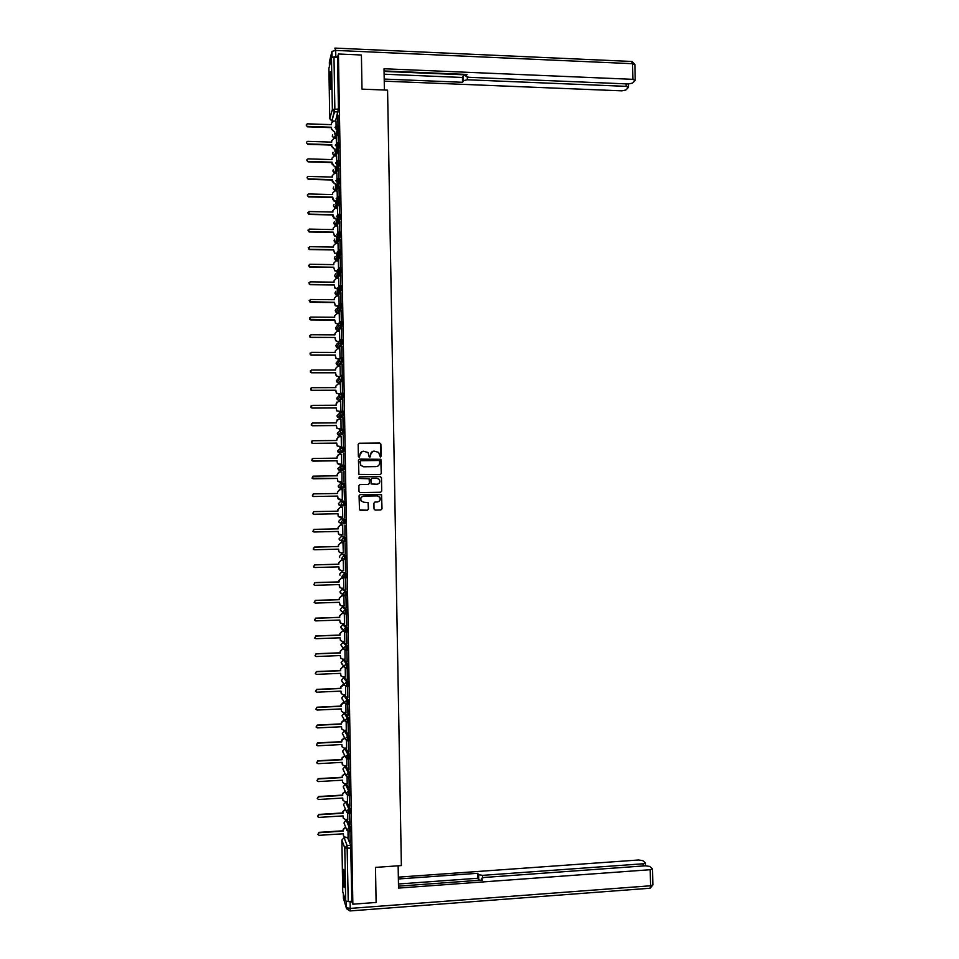 <?xml version="1.0" encoding="UTF-8"?>
<svg xmlns="http://www.w3.org/2000/svg" width="959" height="959" viewBox="0 0 959 959"><rect width="100%" height="100%" fill="white"/><g stroke="black" fill="none" stroke-linecap="round" stroke-linejoin="round"><path stroke-width="1.44" d="M380.315 457.023L381.095 456.22L380.891 444.149L379.728 443.022L359.289 443.238L358.175 444.389L358.378 456.496L359.193 457.287L359.949 454.914C360.128 452.696 361.327 451.461 363.533 451.221L368.1 452.54L369.143 456.856L370.558 456.352L370.522 454.782C370.713 452.576 371.9 451.341 374.094 451.102L378.613 452.372L380.315 457.023M380.483 457.011L380.471 443.478L358.762 443.37M359.409 457.251L359.949 454.914M369.958 457.131L370.522 454.782M350.455 831.741L350.383 827.078L347.23 819.705M350.155 813.532L350.071 808.869L346.942 801.928M349.831 795.311L349.759 790.684L346.643 784.162M349.52 777.114L349.46 772.498L346.355 766.397M349.208 758.941L349.148 754.325L346.055 748.655M348.896 740.768L348.836 736.164L345.755 730.914M348.573 722.606L348.537 718.015L345.468 713.196M348.261 704.469L348.225 699.878L345.168 695.479M347.949 686.332L347.913 681.753L344.88 677.773M347.626 668.207L347.614 663.64L344.581 660.08M347.314 650.094L347.302 645.527L344.293 642.398M346.99 631.993L347.002 627.438L343.993 624.717M346.667 613.904L346.69 609.361L343.706 607.059M346.331 595.827L346.391 591.283L343.406 589.401M344.88 577.893L342.531 575.64L344.808 573.254L341.895 571.792L346.079 573.218L344.808 573.254L344.725 577.798M345.624 559.708L342.543 558.713L342.231 557.575L344.497 555.201L341.596 554.158L345.779 555.165L344.497 555.201L344.341 559.744M341.296 536.537L345.468 537.136L344.197 537.16L344.281 541.787L342.267 540.696L341.919 539.533L344.197 537.16L341.296 536.537L339.078 538.85L339.402 539.989L341.224 540.432M340.505 417.956L343.418 415.762L340.337 414.935L340.301 415.858M331.203 77.799L330.34 71.745L329.764 83.313L330.627 89.367L331.203 77.799M344.713 880.889C344.449 872.774 343.993 868.974 343.37 869.465L343.094 876.106C343.358 884.174 343.802 887.986 344.437 887.531L344.713 880.889M374.022 508.953L375.185 510.068L380.903 509.96L382.018 508.797L381.55 494.688L360.176 494.604L359.062 495.767L359.493 509.864L367.393 510.224L368.508 509.061L368.196 502.648L363.809 502.24L361.279 500.97C360.188 498.392 360.992 496.786 363.713 496.139L377.175 495.899L379.632 497.098C380.819 499.675 380.028 501.305 377.283 501.989L375.041 502.036L373.926 503.199L374.022 508.953M338.431 54.004L361.411 55.011L361.999 89.139L387.58 90.146L401.365 865.581L375.496 867.392L376.108 902.455L352.852 904.193L338.431 54.004L337.556 57.36L333.984 57.204L334.859 108.894L331.898 120.822M380.291 474.561L381.394 473.41L380.891 459.289L359.565 459.133L358.45 460.284L358.906 474.405L380.291 474.561M381.478 477.678L381.706 491.104L380.603 492.255L360.14 492.602L358.99 491.488L358.882 485.722L360.009 484.559L368.316 484.427L369.431 483.276L369.131 478.781L359.553 478.469L358.906 478.145L359.529 476.863L380.327 476.563L381.478 477.678L381.706 491.104M347.53 837.495L350.694 845.287L347.086 845.526L348.237 901.508L345.696 901.028L342.735 891.798M334.283 111.795L334.307 113.186M334.619 131.431L334.667 134.044M334.715 136.873L334.727 138M334.919 148.873L334.955 151.438M335.003 154.231L335.027 155.406M335.206 166.315L335.254 168.844M335.302 171.601L335.314 172.836M335.506 183.78L335.542 186.262M335.59 188.983L335.614 190.266M335.794 201.246L335.842 203.692M336.094 218.724L336.129 221.121M336.393 236.214L336.429 238.563M336.681 253.703L336.729 256.017M336.981 271.217L337.017 273.483M337.088 277.894L337.1 278.494M338.839 288.551L338.671 278.434L336.285 278.482L334.068 280.699L334.092 282.162L310.081 281.862L309.301 284.164L310.129 284.463L334.14 284.751L334.991 288.275L337.268 288.731L337.316 290.961M337.388 295.372L337.4 296.031M337.568 306.269L337.604 308.438M337.688 312.85L337.7 313.593M337.868 323.806L337.904 325.94M337.976 330.34L337.988 331.155M338.167 341.356L338.203 343.442M338.275 347.841L338.287 348.728M338.455 358.918L338.491 360.956M338.563 365.355L338.587 366.302M338.755 376.491L338.791 378.469M338.863 382.881L338.887 383.9M339.054 394.065L339.078 395.767M339.162 400.418L339.174 401.509M339.354 411.663L339.378 413.329M339.426 415.858L339.45 417.836M339.45 417.956L339.474 419.119M339.642 429.26L339.678 430.903M339.714 433.384L339.75 435.41M339.75 435.506L339.774 436.741M339.942 446.87L339.966 448.488M340.013 450.922L340.049 453.008M340.049 453.08L340.073 454.386M340.241 464.492L340.265 466.086M340.313 468.46L340.373 472.032M340.541 482.125L340.565 483.696M340.637 488.239L340.661 489.689M340.841 499.771L340.865 501.305M340.936 505.837L340.96 507.347M341.14 517.44L341.164 518.927M341.224 522.607L341.26 525.005M341.428 535.122L341.452 536.537M341.524 540.516L341.56 542.674M341.728 552.816L341.752 554.158M341.824 558.426L341.86 560.356M342.027 570.521L342.051 571.792M342.123 576.359L342.159 578.049M342.327 588.227L342.351 589.437M342.435 594.316L342.459 595.743M342.627 605.956L342.651 607.095M342.735 612.274L342.759 613.46M342.926 623.698L342.95 624.753M343.034 630.255L343.058 631.178M343.226 641.439L343.238 642.434M343.346 648.26L343.358 648.907M343.526 659.193L343.538 660.116M343.825 676.958L343.837 677.821M344.125 694.736L344.137 695.527M344.425 712.525L344.437 713.244M344.725 730.326L344.737 730.974M352.852 904.193L351.845 901.244L348.237 901.508M337.556 57.36L338.431 109.026L335.53 121.11M328.913 68.401L331.49 57.864L333.984 57.204M337.808 115.068L337.976 125.281L337.964 115.08M338.107 132.786L338.275 143.011L338.263 132.786M336.453 147.171L336.309 138.492L333.936 138.492L331.706 140.661L331.73 142.124L307.779 141.357C306.185 142.004 306.113 142.855 307.551 143.898L331.778 144.689L331.802 146.152L333.972 148.837L331.682 146.535L331.778 144.689M338.407 150.503L338.575 160.74L338.563 150.515M336.753 164.984L336.573 156.029M338.707 168.245L338.875 178.482L338.863 168.245M337.053 182.809L336.873 173.495M339.007 185.986L339.186 196.223L339.162 185.986M337.364 200.647L337.16 190.973M339.306 203.74L339.486 213.989L339.462 203.74M337.664 218.472L337.46 208.463M339.606 221.505L339.786 231.766L339.762 221.517M337.952 235.974L337.748 225.952M339.906 239.282L340.085 249.544L340.061 239.282M338.251 253.5L338.048 243.466M340.205 257.072L340.385 267.345L340.373 257.072M338.551 271.025L338.335 260.98M340.517 274.873L340.685 285.147L340.673 274.873M340.817 292.675L340.984 302.96L340.972 292.687M339.138 306.101L338.971 295.971L336.585 296.031L334.367 298.249L334.391 299.711L310.368 299.484L309.541 301.749L334.427 302.301L335.326 305.525L337.868 306.053M341.116 310.5L341.284 320.786L341.272 310.5M339.438 323.663L339.27 313.533L336.885 313.581L334.655 315.811L334.679 317.273L310.656 317.105L309.793 319.335L334.727 319.874L335.554 323.039L336.921 323.794L335.434 323.231L334.727 319.874M341.416 328.326L341.596 338.623L341.572 328.326M339.738 341.224L339.51 331.155M341.716 346.175L341.895 356.472L341.872 346.175M340.037 358.798L339.81 348.728M342.027 364.024L342.195 374.322L342.183 364.024M340.325 376.384L340.097 366.314M342.327 381.886L342.495 392.195L342.483 381.886M340.613 393.514L340.385 383.9M342.627 399.759L342.807 410.068L342.783 399.759M340.924 411.471L340.685 401.497M342.926 417.644L343.106 427.966L343.082 417.633M341.068 429.248L340.96 419.107M343.238 435.53L343.406 445.863L343.394 435.53M341.368 446.858L341.248 436.729M343.538 453.439L343.706 463.772L343.694 453.439M341.668 464.48L341.512 454.362M343.837 471.349L344.017 481.694L343.993 471.349M341.967 482.101L341.943 471.948L339.558 472.044L337.328 474.333L337.352 475.808L313.269 476.155L312.19 478.169L337.388 478.409L337.832 481.142L342.111 482.077L339.594 482.137L337.7 481.178L337.388 478.409M344.305 489.258L344.473 499.615L344.149 489.282M342.267 499.747L342.243 489.605L339.858 489.701L337.616 492.003L337.652 493.477L313.569 493.885L312.466 495.875L313.605 496.498L337.688 496.079L338.095 498.776L342.411 499.735L339.894 499.783L337.976 498.788L337.688 496.079M344.605 507.215L344.784 517.584M342.543 507.263L342.711 517.464M344.904 525.184L344.928 535.53L344.904 525.184M342.854 535.086L342.687 524.981M345.228 553.487L345.06 543.13L345.384 553.487M343.31 552.828L342.986 542.65M345.54 571.468L345.36 561.099L345.696 571.456M343.49 570.473L343.286 560.32M345.839 589.449L345.66 579.068L345.995 589.449M343.813 588.191L343.586 578.001M346.139 607.455L345.971 597.061L346.307 607.443M344.125 605.908L343.885 595.707M346.451 625.46L346.271 615.067L346.607 625.448M344.437 623.638L344.341 613.76M346.75 643.477L346.583 633.084L346.906 643.465M344.749 641.379L344.653 631.861M347.062 661.506L346.882 651.101L347.218 661.494M345.048 659.133L344.952 649.962M347.362 679.547L347.194 669.142L347.518 679.535M345.36 676.898L345.264 668.075M347.673 697.601L347.494 687.183L347.829 697.589M345.66 694.676L345.564 686.2M347.973 715.654L347.805 705.237L348.129 715.654M345.959 712.453L345.875 704.338M348.285 733.731L348.105 723.302L348.441 733.719M346.271 730.255L346.175 722.487M348.585 751.82L348.417 741.379L348.752 751.808M346.571 748.056L346.487 740.636M348.896 769.909L348.716 759.468L349.052 769.897M346.87 765.869L346.798 758.809M349.196 788.022L349.028 777.569L349.364 788.01M347.182 783.695L347.098 776.982M349.508 806.135L349.328 795.682L349.663 806.123M347.482 801.532L347.41 795.179M349.819 824.26L349.639 813.795L349.975 824.249M347.781 819.382L347.709 813.376M350.119 842.398L349.951 831.933L350.275 842.386M346.079 573.218L345.995 577.762M345.468 537.136L345.192 541.667M345.168 519.107L340.996 518.927L345.168 519.107L345.3 523.626L344.461 523.638M344.94 505.705L341.704 504.698L341.308 503.463L343.586 501.113L344.856 501.089L344.94 505.705L340.781 505.837L338.863 504.83L338.479 503.619L340.697 501.317L343.334 501.125M344.629 487.699L341.416 486.716L341.008 485.446L343.286 483.096L344.557 483.072L344.629 487.699L340.481 488.239L338.587 487.268L338.179 486.021L340.409 483.732L342.387 483.3M344.329 469.694L341.14 468.747L340.709 467.441L342.974 465.103L344.245 465.079L344.329 469.694L340.181 470.653L338.323 469.718L337.892 468.436L341.548 465.618M344.017 451.701L340.877 450.802L340.397 449.435L342.675 447.11L343.945 447.098L344.077 451.605L339.87 453.08M342.399 429.129L343.634 429.117L343.766 433.624L339.57 435.518M341.8 393.214L343.034 393.202L343.154 397.709L340.241 400.406L338.971 400.418M341.5 375.269L342.723 375.257L342.842 379.764L339.942 382.881L338.671 382.881M341.2 357.323L342.423 357.335L342.543 361.831L339.654 365.355L338.371 365.355M340.901 339.402L342.123 339.414L342.231 343.909L339.354 347.853L338.071 347.841M340.601 321.493L341.812 321.505L341.931 326L339.054 330.352L337.772 330.34M340.301 303.595L341.512 303.595L341.596 308.187L338.767 312.862L337.46 312.85M340.013 285.698L341.212 285.71L341.32 290.217L338.467 295.372L337.16 295.36M339.714 267.813L340.901 267.837L341.008 272.344L338.167 277.906L336.861 277.894M339.414 249.951L340.601 249.963L340.709 254.483L337.88 260.452L336.573 260.428M340.301 232.114L340.373 236.693L337.58 242.999L336.273 242.975M340.001 214.265L340.097 218.784L337.292 225.557L335.974 225.533M339.702 196.427L339.774 201.006L336.993 208.139L335.674 208.103M339.39 178.602L339.474 183.181L336.693 190.721L335.374 190.685M339.09 160.788L339.186 165.32L336.405 173.303L335.075 173.267M338.791 142.987L338.875 147.53L336.106 155.909L334.775 155.861M338.491 125.197L338.575 129.741L335.818 138.528L334.571 138.516M336.153 129.381L336.01 121.038L333.636 121.05L331.418 123.208L331.442 124.658L307.491 123.831C305.873 124.538 305.825 125.389 307.359 126.396L331.49 127.235L331.514 128.686L333.684 131.407L331.394 129.093L331.49 127.235M348.081 837.243L348.021 831.597M345.851 559.792L345.779 555.165M343.418 415.762L343.334 411.159L342.099 411.159M351.845 901.244L350.694 845.287M338.263 111.963L334.499 111.831L338.263 111.963M344.449 507.215L344.617 517.572M372.775 451.365L370.402 454.83M362.13 451.521L359.829 454.95M380.447 474.549L381.262 473.446L380.759 459.325L359.134 459.217M379.596 461.267L378.793 460.488L360.848 460.716L360.069 461.519L360.86 465.355L363.797 466.769L376.072 466.601C378.266 466.362 379.452 465.127 379.632 462.921L379.596 461.267M360.536 460.776L360.069 461.519M376.923 466.494L363.677 466.805L360.74 465.391L359.949 461.555M380.639 492.255L381.574 491.116M368.424 484.427L359.757 484.595M381.334 477.702L380.184 476.587L359.301 476.899M376.911 484.295C379.692 483.588 380.459 481.945 379.225 479.356L376.803 478.205L372.068 478.277L370.953 479.428L371.253 483.923L377.295 484.259M371.792 478.313L370.953 479.428M376.779 484.319L371.133 483.947L370.821 479.452M377.151 502.001L374.933 502.036M363.401 496.163C360.824 496.906 360.069 498.512 361.159 500.97L363.809 502.24M360.38 510.356L367.273 510.224L368.388 509.061L368.064 502.648L363.689 502.252M375.101 510.068L380.771 509.96L381.886 508.797L381.406 494.7L360.009 494.616M331.37 127.643L307.431 126.828L306.209 124.994M331.311 124.658L331.418 123.208M331.658 145.085L307.719 144.329L306.496 142.495M331.61 142.112L331.706 140.661M331.958 162.539L334.271 166.291L331.982 163.989L331.958 162.539L308.007 161.843L306.784 159.997M336.609 156.029L334.223 155.957L332.006 158.127L332.03 159.59L308.067 158.882C306.508 159.482 306.4 160.333 307.755 161.412L332.078 162.167M331.898 159.59L332.006 158.127M384.391 90.014L384.02 68.76L632.904 79.333L632.556 63.702L335.698 50.407L335.806 56.557L337.736 56.653M467.297 77.116L467.345 79.777L626.167 86.358L626.107 83.877M467.345 79.777L463.485 80.676L463.389 75.845L466.014 74.946M384.199 79.07L462.562 82.294L463.485 80.676M384.235 81.155L621.852 90.841L625.903 89.99L628.325 87.485L626.167 86.358M466.05 74.406L466.038 76.408L468.771 77.295L628.445 83.972L632.568 83.097L635.074 80.508L632.904 79.333M466.074 76.109L467.021 74.442L384.056 70.942M335.806 56.557L332.126 57.408M384.068 71.422L466.014 74.874M384.115 74.203L462.466 77.475L463.389 75.845M462.466 77.475L462.562 82.294M398.141 865.809L398.536 888.082L650.214 869.717L652.528 868.962L649.722 866.421L645.515 865.797L484.091 877.473L481.358 878.36L481.442 880.122L481.37 878.54M398.5 886.152L482.425 880.05L481.406 878.624M643.153 865.965L643.105 863.783L645.239 862.716L642.686 860.595L638.562 859.995L398.345 877.149M480.087 880.218L478.709 879.655L478.613 874.692L477.618 873.301L398.381 878.983M478.613 874.692L482.557 875.351L482.605 877.689M643.105 863.783L482.557 875.351M346.307 901.388L352.085 901.916M478.709 879.655L477.714 878.252L398.464 883.994M477.714 878.252L477.618 873.301M330.999 73.423L330.879 87.737M330.951 86.933L331.059 74.239M344.089 871.144L344.653 885.768M344.689 884.953L344.185 871.947M332.246 179.992L334.571 183.756L332.27 181.455L332.246 179.992L308.295 179.357L307.072 177.511M336.897 173.495L334.523 173.435L332.293 175.617L332.329 177.067L308.354 176.42C306.832 176.983 306.7 177.811 307.959 178.925L332.365 179.645M332.198 177.067L332.293 175.617M335.194 201.234L334.02 201.042L332.569 198.933L332.665 197.134L334.14 200.719L337.364 200.946M337.196 190.973L334.811 190.913L332.593 193.095L332.617 194.557L308.642 193.97C307.156 194.485 306.988 195.312 308.163 196.439L332.665 197.134M332.545 197.47L308.582 196.895L307.359 195.037M332.497 194.557L332.593 193.095M335.578 218.712L334.2 218.472L332.857 216.41L332.953 214.636L334.319 218.161L335.698 218.4M337.496 208.463L335.111 208.403L332.893 210.596L332.917 212.059L308.93 211.531L308.966 214.121L332.953 214.636M332.833 214.96L308.87 214.432L307.659 212.574M332.785 212.059L332.893 210.596M335.974 236.202L334.379 235.902L333.252 232.15L334.499 235.614L336.094 235.914M337.784 225.964L335.41 225.916L333.181 228.11L333.205 229.573L309.218 229.093L308.606 231.503L309.254 231.682L333.252 232.15M333.133 232.45L309.158 231.982L307.947 230.112M333.085 229.573L333.181 228.11M336.381 253.703L334.571 253.356L333.54 249.676L334.691 253.08L336.513 253.428M338.083 243.466L335.698 243.418L333.48 245.636L333.504 247.086L309.505 246.679L308.834 249.04L309.553 249.268L333.54 249.676M333.42 249.951L309.445 249.544L308.247 247.662M333.372 247.086L333.48 245.636M336.813 271.217L334.775 270.81L333.72 267.465L334.895 270.558L336.933 270.965M338.383 260.98L335.998 260.944L333.768 263.162L333.792 264.624L309.793 264.264L309.062 266.602L309.841 266.866L333.84 267.213M333.72 267.465L309.745 267.117L308.546 265.223M333.672 264.624L333.768 263.162M334.14 284.751L335.111 288.036L337.388 288.503M334.008 284.991L310.033 284.703L308.846 282.785M333.96 282.162L334.068 280.699M337.748 306.269L335.206 305.753L334.427 302.301M334.307 302.529L310.32 302.301L309.146 300.359M334.259 299.711L334.367 298.249M338.251 323.806L336.921 323.794M334.607 320.066L310.608 319.898L309.697 319.539L309.445 317.932M334.559 317.273L334.655 315.811M334.895 337.628L335.782 340.553L337.22 341.356L335.662 340.733L334.895 337.628L310.896 337.52L309.949 337.124L309.757 335.518M339.57 331.155L337.184 331.143L334.955 333.384L334.979 334.847L310.956 334.727L310.045 336.933L310.992 337.328L335.027 337.448M334.847 334.847L334.955 333.384M335.194 355.19L336.022 358.079L337.52 358.918L335.902 358.246L335.194 355.19L311.184 355.142L310.213 354.71L310.081 353.092M339.858 348.728L337.472 348.716L335.254 350.97L335.278 352.433L311.243 352.373L310.308 354.542L311.279 354.974L335.314 355.034M335.147 352.433L335.254 350.97M335.494 372.775L336.273 375.628L337.82 376.491L336.141 375.772L335.494 372.775L311.471 372.775L310.464 372.32L310.404 370.677M340.157 366.314L337.772 366.302L335.542 368.568L335.566 370.03L311.531 370.03L310.56 372.176L311.579 372.631L335.614 372.619M335.446 370.03L335.542 368.568M339.977 394.065L336.393 393.31L335.782 390.361L336.525 393.178L340.085 393.945M340.457 383.9L338.071 383.9L335.842 386.165L335.866 387.628L311.819 387.688L310.836 389.81L311.867 390.289L335.914 390.229M335.782 390.361L311.759 390.421L310.728 389.941L310.74 388.275M335.734 387.628L335.842 386.165M340.661 411.651L336.645 410.86L336.201 407.839L336.777 410.752L340.805 411.543M340.757 401.497L338.371 401.509L336.141 403.775L336.165 405.249L312.107 405.357L311.1 407.455L312.154 407.971L336.201 407.839M336.082 407.959L312.059 408.078L311.004 407.563L311.088 405.861M336.034 405.249L336.789 402.157M341.164 429.248L336.909 428.421L336.381 425.556L337.029 428.325L341.224 429.164M341.056 419.107L338.659 419.131L336.429 421.397L336.453 422.871L312.406 423.051L311.363 425.113L312.442 425.652L336.501 425.472M336.381 425.556L312.346 425.748L311.267 425.209L311.471 423.446M336.333 422.871L337.244 419.634M341.488 446.858L337.172 445.995L336.669 443.178L337.292 445.923L341.524 446.786M341.344 436.729L338.959 436.753L336.729 439.042L336.753 440.505L312.694 440.744L311.639 442.782L312.73 443.346L336.801 443.106M336.669 443.178L312.634 443.418L311.543 442.866L311.867 441.044M336.633 440.505L337.736 437.124M336.969 460.811L337.556 463.533L341.812 464.432L339.294 464.504L337.436 463.581L336.969 460.811L312.922 461.111L311.807 460.524L312.31 458.642M341.644 454.362L339.258 454.386L337.029 456.676L337.053 458.15L312.982 458.45L311.915 460.476L313.03 461.051L337.1 460.752M336.921 458.15L338.263 454.638M337.268 478.445L313.209 478.805L312.083 478.205L312.79 476.263M337.22 475.808L337.196 474.369L338.839 472.164M337.568 496.091L313.509 496.522L312.358 495.887L313.305 493.921M337.52 493.477L337.496 492.015L339.438 489.737M340.073 517.44L338.239 516.41L337.856 513.76M342.543 507.323L340.145 507.371L337.916 509.673L337.94 511.147L313.857 511.627L312.742 513.592L313.893 514.24L337.988 513.76L338.371 516.422L342.711 517.404M313.773 514.24L312.646 513.592L313.749 511.627L337.82 511.147L337.796 509.673L340.145 507.371M340.049 535.074L338.515 534.043L338.155 531.454M313.821 531.945L312.922 531.31L314.049 529.356L338.119 528.817L338.095 527.342L340.313 525.029L342.842 524.981L340.445 525.041L338.215 527.366L338.239 528.841L314.144 529.368L313.018 531.322L314.192 531.993L338.287 531.442L338.647 534.067L343.01 535.086M340.049 552.684L338.803 551.689L338.455 549.147M343.142 542.674L340.745 542.734L338.515 545.06L338.539 546.534L314.444 547.133L313.305 549.063L314.48 549.747L338.587 549.147L338.923 551.737L340.913 552.828L343.31 552.768M313.893 549.627L313.197 549.028L314.336 547.086L338.407 546.498L338.383 545.024L340.745 542.734M343.142 542.638L340.613 542.698M340.085 570.269L339.078 569.358L338.755 566.853M343.442 560.368L341.044 560.44L338.815 562.765L338.839 564.24L314.732 564.899L313.581 566.829L314.768 567.512L338.887 566.853L339.21 569.418L341.212 570.545L343.61 570.473M314.013 567.296L313.485 566.769L314.624 564.839L338.707 564.192L338.683 562.717L341.044 560.44M343.43 560.32L340.913 560.38M340.169 587.855L339.054 584.582M343.742 578.073L341.344 578.145L339.114 580.483L339.138 581.957L315.02 582.676L313.869 584.594L315.067 585.302L339.174 584.57L339.486 587.112L341.512 588.251L343.909 588.179M314.168 584.978L314.924 582.592L339.007 581.885L338.983 580.411L341.344 578.145M343.694 578.001L341.212 578.073M340.289 605.453L339.354 602.312M344.041 595.791L341.644 595.863L339.414 598.212L339.438 599.687L315.319 600.466L314.156 602.372L315.355 603.091L339.474 602.3L339.774 604.805L341.812 605.98L344.209 605.908M314.36 602.672L315.211 600.37L339.306 599.591L339.282 598.116L341.644 595.863M343.969 595.695L341.512 595.779M340.445 623.062L339.654 620.053M343.981 613.532L341.943 613.604L339.702 615.954L339.738 617.428L315.607 618.267L314.432 620.149L315.655 620.893L339.774 620.041L340.049 622.523L342.111 623.722L344.509 623.638M314.576 620.389L315.499 618.147L339.606 617.32L339.582 615.834L341.943 613.604M343.861 613.424L341.812 613.484M340.637 640.696L339.954 637.807M343.945 631.286L342.243 631.346L340.001 633.695L340.025 635.182L315.895 636.069L314.72 637.951L315.943 638.706L340.073 637.795L340.337 640.252L342.411 641.463L344.808 641.379M314.816 638.119L315.799 635.937L339.906 635.05L339.882 633.563L342.243 631.346M343.849 631.154L342.111 631.214M340.841 658.342L340.241 655.56M344.029 649.039L342.543 649.099L340.301 651.461L340.325 652.947L316.194 653.894L315.008 655.764L316.23 656.519L340.373 655.56L340.625 657.994L342.711 659.229L345.108 659.133M315.055 655.872L316.086 653.738L340.205 652.791L340.169 651.305L342.543 649.099M343.909 648.883L342.411 648.943M341.068 676.011L340.541 673.338M344.077 666.805L342.842 666.853L340.601 669.226L340.625 670.713L316.482 671.72L315.295 673.59L316.53 674.357L340.673 673.338L340.913 675.735L343.01 676.994L345.408 676.898M315.319 673.638L316.374 671.552L340.493 670.545L340.469 669.058L342.842 666.853M343.945 666.637L342.711 666.685M341.308 693.705L340.841 691.127M344.161 684.582L340.901 687.016L340.924 688.49L316.782 689.569L315.583 691.427L316.818 692.194L340.972 691.115L341.2 693.501L343.31 694.772L345.708 694.664M315.475 691.223L316.674 689.377L340.793 688.298L340.769 686.824L343.142 684.63M344.029 684.402L343.01 684.45M341.56 711.41L341.14 708.917M344.281 702.372L341.2 704.805L341.224 706.292L317.069 707.418L315.871 709.264L317.117 710.056L341.272 708.905L341.488 711.278L343.61 712.561L346.007 712.453M315.835 709.204L316.961 707.203L341.092 706.076L341.068 704.589L343.442 702.42M344.149 702.168L343.31 702.216M341.812 729.14L341.44 726.718M344.437 720.173L341.5 722.606L341.524 724.093L317.369 725.28L316.158 727.126L317.405 727.917L341.572 726.718L341.776 729.056L343.909 730.362L346.307 730.243M316.098 726.994L317.261 725.052L341.392 723.865L341.368 722.379L343.742 720.209M344.305 719.957L343.61 719.981M344.605 737.986L341.8 740.42L341.824 741.906L317.657 743.153L316.446 744.987L317.705 745.79L341.872 744.532L342.075 746.857L341.74 744.532M341.943 746.605L344.209 748.176L346.607 748.056M316.41 744.891L317.549 742.901L341.692 741.655L341.668 740.168L344.041 738.01M342.339 764.623L342.039 762.357M344.796 755.812L342.099 758.245L342.123 759.72L317.956 761.038L316.734 762.873L317.992 763.676L342.171 762.357L342.363 764.659L344.509 766.001L346.906 765.869M316.698 762.741L317.849 760.775L341.991 759.456L341.967 757.97L344.341 755.836M342.603 782.352L342.339 780.194M345 773.637L342.399 776.071L342.423 777.557L318.244 778.936L317.021 780.758L318.292 781.573L342.471 780.194L342.663 782.484L344.808 783.839L347.218 783.695M316.985 780.602L318.136 778.648L342.291 777.269L342.267 775.783L344.641 773.661M342.866 800.118L342.639 798.044M345.216 791.475L342.699 793.92L342.723 795.407L318.544 796.845L317.321 798.655L318.58 799.482L342.771 798.032L342.95 800.309L345.108 801.676L347.518 801.532M317.261 798.475L318.436 796.533L342.591 795.095L342.567 793.608L344.94 791.499M343.202 818.015L342.938 815.905M345.444 809.324L342.998 811.77L343.022 813.256L318.832 814.754L317.609 816.565L318.879 817.404L343.07 815.893L343.25 818.147L345.42 819.525L347.817 819.382M317.549 816.373L318.724 814.431L342.89 812.932L342.866 811.446L345.24 809.348M343.478 835.84L343.238 833.767M345.684 827.197L343.298 829.643L343.322 831.129L319.131 832.688L317.897 834.486L319.167 835.325L343.37 833.767L343.538 836.008L345.719 837.399L348.117 837.231M317.873 834.414L319.023 832.34L343.19 830.782L343.166 829.295L345.54 827.197M345.983 819.777L349.1 827.161L349.28 831.801L346.966 830.422L349.1 827.161L350.383 827.078M347.326 819.693L346.079 819.777L343.993 822.966L346.966 830.422L350.562 831.717M345.696 802L348.8 808.952L348.86 813.592M347.026 801.916L345.779 802L343.55 804.409L343.742 805.296M345.396 784.234L348.489 790.755L348.549 795.395M346.726 784.15L345.48 784.222L343.25 786.632L343.478 787.591M345.108 766.469L348.177 772.57L348.357 777.186L346.067 775.867L348.177 772.57L349.46 772.498M346.427 766.397L345.18 766.469L342.95 768.866L343.214 769.897M344.808 748.715L347.877 754.397L347.925 759.013M346.127 748.655L344.88 748.715L342.651 751.113L342.962 752.228M344.509 730.986L347.566 736.236L347.614 740.839M345.827 730.914L344.581 730.974L342.351 733.371L342.735 734.582M344.221 713.256L347.254 718.075L347.302 722.678M345.528 713.184L344.281 713.244L342.051 715.63L342.507 716.948M343.921 695.539L346.954 699.938L346.99 704.529M345.228 695.479L343.981 695.527L341.752 697.9L342.303 699.339M343.634 677.821L346.643 681.813L346.678 686.392M344.928 677.773L343.682 677.821L341.452 680.195L342.123 681.753M343.334 660.128L346.343 663.688L346.355 668.267M344.629 660.08L343.382 660.128L341.152 662.489L341.979 664.179M343.046 642.446L346.031 645.575L346.043 650.154M344.329 642.398L343.082 642.434L340.853 644.796L341.872 646.63M342.747 624.765L345.719 627.486L345.719 632.041M344.029 624.717L342.783 624.765L340.565 627.114L341.824 629.08M343.73 607.059L342.483 607.095L345.42 609.397L345.396 613.952M343.43 589.401L342.195 589.437L345.108 591.319L345.072 595.875M347.626 837.483L344.101 837.71L347.086 845.526L344.796 848.02L341.872 840.144L342.747 891.906M345.696 901.028L344.796 848.02L350.946 848.2M333.252 121.062L331.85 121.002L334.499 111.831L332.365 109.482L331.49 57.864M328.901 68.269L329.752 118.712L332.365 109.482L338.431 109.026M350.071 808.869L348.8 808.952L346.511 811.422L348.968 813.592L350.251 813.508M349.759 790.684L348.489 790.755L346.211 793.225L348.656 795.383L349.939 795.299M349.232 758.989L348.021 759.048M349.148 754.325L347.877 754.397L345.588 756.855L348.045 759.001L349.316 758.929M348.92 740.816L347.709 740.887M348.836 736.164L347.566 736.236L345.288 738.682L345.468 739.557L349.004 740.768M348.608 722.666L347.398 722.726M348.537 718.015L347.254 718.075L344.976 720.521L347.422 722.666L348.704 722.606M348.309 704.529L347.086 704.589M348.225 699.878L346.954 699.938L344.677 702.372L344.88 703.283L348.393 704.457M347.997 686.404L346.774 686.452M347.913 681.753L346.643 681.813L344.365 684.235L344.581 685.17L348.081 686.32M347.685 668.279L346.463 668.327M347.614 663.64L346.343 663.688L344.065 666.109L344.293 667.068L347.769 668.207M347.386 650.178L343.993 648.979L343.754 647.996L346.031 645.575L347.302 645.527M347.074 632.077L345.839 632.125M347.002 627.438L345.719 627.486L343.442 629.883L343.706 630.902L347.158 631.993M346.774 613.988L345.528 614.036M346.69 609.361L345.42 609.397L343.142 611.794L343.406 612.837L346.846 613.904M346.463 595.911L345.216 595.959M346.391 591.283L345.108 591.319L342.842 593.705L343.118 594.784L346.535 595.827M346.163 577.845L344.904 577.881M345.552 541.751L344.281 541.787M345.24 523.722L341.979 522.691L341.62 521.492L343.897 519.131L343.969 523.746M343.586 501.113L343.67 505.729L340.781 505.837M343.286 483.096L343.418 487.616L340.481 488.239M342.974 465.103L343.058 469.706L340.181 470.653M342.675 447.11L342.747 451.725L339.894 453.08L338.048 452.18L337.592 450.85L340.841 448.045M343.718 433.732L339.594 435.518L337.796 434.655L337.292 433.276L340.289 430.507M343.454 415.667L340.337 414.935L339.798 413.485L342.063 411.159L342.195 415.667L339.27 417.956M340.541 417.944L337.532 417.141L337.005 415.726L339.846 412.957M343.106 397.805L341.836 397.817L338.995 400.418L337.28 399.639L336.705 398.177L339.498 395.372M342.807 379.86L341.536 379.86L338.707 382.881L337.029 382.15L336.405 380.639L338.443 378.397M342.495 361.927L341.236 361.927L338.407 365.355L336.777 364.672L336.118 363.113L337.856 360.92M342.195 344.005L340.924 344.005L338.107 347.841L336.537 347.218L335.818 345.588L337.328 343.466M341.895 326.096L340.625 326.084L337.82 330.34L336.309 329.764L335.53 328.086L336.825 326.036M341.596 308.187L340.325 308.175L337.52 312.85L336.082 312.322L335.23 310.584L336.369 308.63M341.284 290.301L340.025 290.289L337.232 295.36L335.866 294.892L334.943 293.094L335.938 291.224M340.984 272.416L339.714 272.404L336.933 277.894L335.65 277.475L334.643 275.629L335.518 273.842M340.685 254.543L339.414 254.531L336.633 260.428L334.343 258.163L335.123 256.449M340.373 236.693L339.114 236.669L336.345 242.975L334.056 240.697L334.751 239.079M340.073 218.844L338.815 218.808L336.046 225.533L333.756 223.255L334.379 221.697M339.774 201.006L338.503 200.97L335.758 208.103L333.468 205.825L334.032 204.327M339.474 183.181L338.203 183.145L335.458 190.685L333.169 188.396L333.684 186.969M339.174 165.356L337.904 165.32L335.171 173.267L332.881 170.978L333.336 169.611M338.863 147.554L337.604 147.518L334.871 155.873L332.593 153.572L333.001 152.265M332.305 136.286L334.235 138.444L337.304 129.717L334.967 127.355L337.22 125.15L337.304 129.693L338.575 129.741L337.304 129.717L334.583 138.48L332.293 136.178L332.677 134.919M337.532 142.951L337.604 147.518L335.266 145.157L337.532 142.951M337.832 160.752L337.904 165.32L335.566 162.97L337.832 160.752M338.131 178.578L338.203 183.145L335.866 180.795L338.131 178.578M338.431 196.403L338.503 200.97L336.165 198.633L338.431 196.403M338.731 214.241L338.815 218.808L336.465 216.47L338.731 214.241M339.03 232.09L339.114 236.669L336.765 234.332L339.03 232.09M339.342 249.951L339.414 254.531L338.191 254.159L337.077 252.193L339.342 249.951M339.642 267.813L339.714 272.404L338.407 271.972L337.376 270.078L339.642 267.813M339.942 285.698L340.025 290.289L338.623 289.798L337.676 287.964L339.942 285.698M340.241 303.583L340.325 308.175L338.851 307.635L337.976 305.861L340.241 303.583M340.553 321.493L340.625 326.084L339.078 325.497L338.275 323.77L340.553 321.493M340.853 339.402L340.924 344.005L339.318 343.358L338.587 341.692L340.853 339.402M341.152 357.323L341.236 361.927L339.57 361.231L338.887 359.625L341.152 357.323M341.452 375.269L341.536 379.86L339.822 379.117L339.186 377.57L341.452 375.269M341.764 393.214L341.836 397.817L340.073 397.014L339.486 395.516L341.764 393.214M342.363 429.129L342.447 433.744L340.601 432.857L340.097 431.454L342.363 429.129M345.923 559.696L341.56 558.33M346.223 577.75L341.931 576.251M341.08 523.434L339.126 522.403L338.779 521.228L340.996 518.927M339.378 556.592L339.678 557.587L339.366 556.484L341.596 554.158M339.678 574.225L339.966 575.196L339.666 574.117L341.895 571.792M345.192 595.959L340.241 592.818L339.966 591.775L342.195 589.437M341.907 593.945L339.966 591.883M345.492 614.036L340.529 610.451L340.265 609.433L342.483 607.095M341.824 611.53L340.265 609.54M345.803 632.125L340.565 627.21M346.415 668.339L344.293 667.068L341.164 662.597M346.726 686.452L344.581 685.17L341.452 680.303M347.026 704.589L344.88 703.283L341.752 698.02M347.338 722.738L345.18 721.408L342.051 715.738M347.649 740.887L345.468 739.557L342.351 733.479M347.949 759.048L345.767 757.706L342.651 751.233M348.573 795.419L346.367 794.04L343.25 786.776M348.872 813.616L346.667 812.225L343.55 804.577M344.017 837.722L341.872 840.048M329.752 118.712L331.85 121.002L329.752 118.712M332.066 57.432L331.958 51.402L329.357 61.963L329.428 66.159M335.53 48.118L631.525 61.46L632.556 63.702L634.882 64.673M329.369 62.143L329.752 60.369M331.958 51.402L335.698 50.407L334.823 48.154M343.346 893.764L343.418 898.379L346.391 907.658L346.283 901.388M350.107 902.059L350.215 908.401L650.574 885.78L650.214 869.717M652.875 884.833L650.574 885.78L650.118 888.226L652.875 885.001L652.528 868.962M649.639 888.262L350.095 910.93L350.215 908.401L346.391 907.658L346.583 908.724L349.951 910.942M346.523 908.569L343.418 898.223M332.605 135.135L332.305 136.154M338.875 147.53L337.112 147.446L334.391 155.802L332.593 153.692M339.186 165.32L337.268 165.212L334.547 173.171L332.881 171.086M339.486 183.133L337.436 182.989L334.703 190.541L333.181 188.503M339.786 200.958L337.616 200.767L334.883 207.911L333.468 205.933M340.097 218.784L337.796 218.556L335.063 225.293L333.768 223.363M340.397 236.621L337.988 236.358L335.242 242.675L334.056 240.817M340.709 254.483L338.191 254.159L335.446 260.069L334.355 258.271M341.008 272.344L338.407 271.972L335.65 277.475L334.643 275.736M341.32 290.217L338.623 289.798L335.866 294.892L334.943 293.214M341.62 308.103L338.851 307.635L336.082 312.322L335.23 310.692M341.931 326L339.078 325.497L336.309 329.764L335.53 328.194M342.231 343.909L339.318 343.358L336.537 347.218L335.83 345.696M342.543 361.831L339.57 361.231L336.777 364.672L336.118 363.221M342.842 379.764L339.822 379.117L337.029 382.15L336.417 380.747M343.154 397.709L340.073 397.014L337.28 399.639L336.705 398.285M343.766 433.624L340.601 432.857L337.796 434.655L337.304 433.384M344.077 451.605L340.877 450.802L338.048 452.18L337.592 450.958M344.377 469.598L341.14 468.747L338.323 469.718L337.892 468.531M344.689 487.592L341.416 486.716L338.587 487.268L338.191 486.129M345 505.597L338.863 504.83L338.491 503.727M345.3 523.626L339.126 522.403L338.779 521.336M345.612 541.655L339.402 539.989L339.078 538.958M347.458 650.094L343.993 648.979L340.865 644.904M332.941 152.481L332.593 153.548M333.264 169.827L332.893 170.954M333.6 187.185L333.181 188.372M333.948 204.543L333.468 205.801M334.295 221.901L333.768 223.243M334.667 239.27L334.056 240.685M335.039 256.652L334.355 258.151M335.422 274.022L334.643 275.617M335.842 291.416L334.943 293.094M336.273 308.798L335.23 310.572M336.729 326.204L335.53 328.074M337.22 343.61L335.83 345.588M337.76 361.04L336.118 363.101M338.347 378.505L336.417 380.627M340.337 414.935L337.532 417.141L337.005 415.834M342.95 768.998L346.067 775.867L348.357 777.186M632.077 61.472L634.87 64.481L635.218 80.088M466.038 76.205L466.002 74.406M628.457 87.089L628.385 83.972M645.395 863.052L645.455 865.797"/></g></svg>
